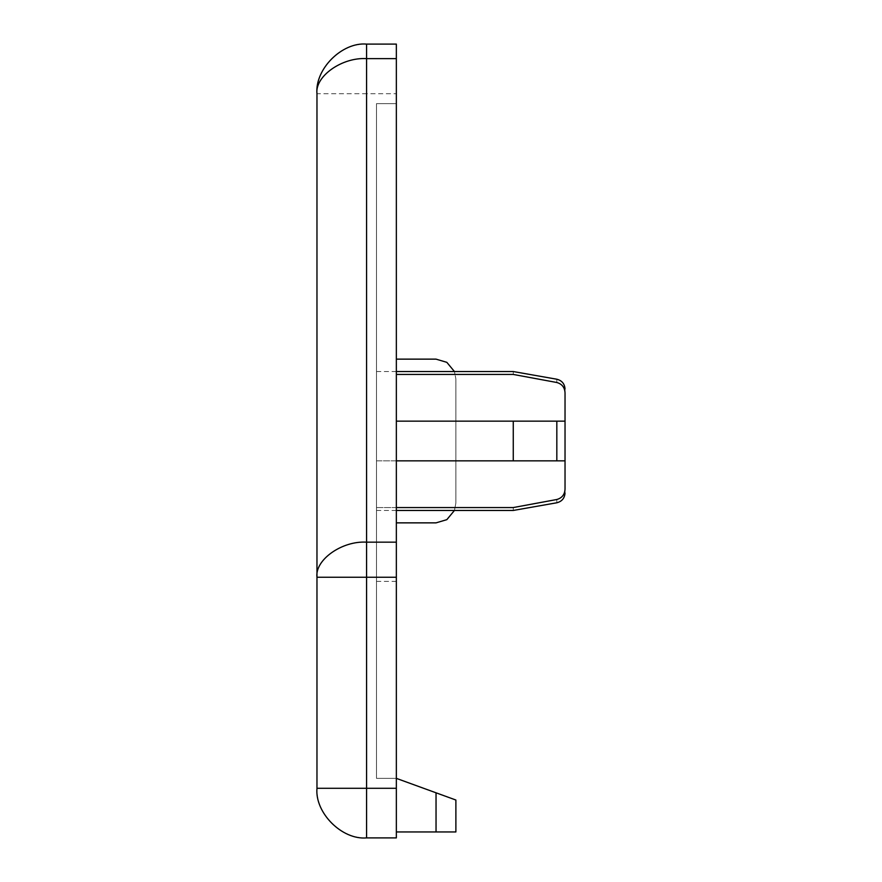 <?xml version="1.0" encoding="UTF-8"?>
<svg xmlns="http://www.w3.org/2000/svg" width="882" height="882" viewBox="0 0 882 882"><rect width="100%" height="100%" fill="white"/><g stroke="black" fill="none" stroke-linecap="round" stroke-linejoin="round"><path stroke-width="0.66" stroke-dasharray="4.41 3.31" d="M556.829 499.499C562.032 498.01 564.767 494.526 565.031 489.069C565.031 494.284 565.031 494.284 565.031 489.069L565.031 460.845L513.258 460.845L513.258 421.155L565.031 421.155L565.031 460.845L376.504 460.845L376.504 507.558L513.258 507.558L556.829 499.499C556.829 503.854 556.829 503.854 556.829 499.499M513.258 507.558C513.258 511.406 513.258 511.406 513.258 507.558M396.349 507.558L376.504 507.558C376.504 511.406 376.504 511.406 376.504 507.558C376.504 511.406 376.504 511.406 376.504 507.558L376.504 460.845L396.349 460.845M513.258 460.845L376.504 460.845L376.504 374.442L376.504 460.845L565.031 460.845M565.031 392.931C565.031 387.716 565.031 387.716 565.031 392.931C564.767 387.474 562.032 383.99 556.829 382.501L513.258 374.442C513.258 370.594 513.258 370.594 513.258 374.442L396.349 374.442M396.349 421.155L513.258 421.155M366.581 44.1C342.04 41.884 314.753 69.171 316.969 93.713L366.581 93.713L366.581 44.1L396.349 44.1L396.349 93.713L366.581 93.713L366.581 788.288L316.969 788.288C314.753 812.829 342.04 840.116 366.581 837.9L366.581 788.288L396.349 788.288L396.349 837.9L366.581 837.9C339.791 838.826 315.999 813.832 316.969 788.288L316.969 93.713C315.999 68.168 339.791 43.174 366.581 44.1M396.349 788.288L396.349 93.713M396.349 778.365L376.504 778.365L396.349 778.365L396.349 831.947L396.349 103.635L396.349 778.365L455.884 800.029L455.884 831.947L436.039 831.947L436.039 792.808M454.439 510.458L455.884 503.016L454.439 510.458M455.884 378.984L455.884 503.016L455.884 378.984L454.439 371.543L455.884 378.984M436.039 522.861L396.349 522.861L396.349 359.139L436.039 359.139M396.349 831.947L436.039 831.947M376.504 374.442C376.504 370.594 376.504 370.594 376.504 374.442C376.504 370.594 376.504 370.594 376.504 374.442M396.349 103.635L376.504 103.635L376.504 778.365L376.504 103.635L396.349 103.635M396.349 581.359L376.504 581.359M556.829 382.501C556.829 378.146 556.829 378.146 556.829 382.501M556.829 460.845L556.829 421.155M396.349 371.543L376.504 371.543M396.349 510.458L376.504 510.458"/><path stroke-width="1.32" d="M396.349 460.845L565.031 460.845L565.031 489.069C565.031 494.284 565.031 494.284 565.031 489.069C564.767 494.526 562.032 498.01 556.829 499.499L513.258 507.558C513.258 511.406 513.258 511.406 513.258 507.558L396.349 507.558M565.031 460.845L565.031 421.155L513.258 421.155L513.258 460.845M396.349 374.442L513.258 374.442L556.829 382.501C562.032 383.99 564.767 387.474 565.031 392.931C565.031 387.716 565.031 387.716 565.031 392.931L565.031 421.155L565.031 392.931M513.258 374.442C513.258 370.594 513.258 370.594 513.258 374.442M396.349 421.155L513.258 421.155M366.581 837.9L396.349 837.9L396.349 788.288L366.581 788.288L366.581 837.9C342.04 840.116 314.753 812.829 316.969 788.288L366.581 788.288L366.581 577.247L316.969 577.247C314.753 559.894 342.04 540.6 366.581 542.165L366.581 577.247L396.349 577.247L396.349 542.165L366.581 542.165L366.581 58.631C342.04 57.065 314.753 76.359 316.969 93.713C314.753 69.171 342.04 41.884 366.581 44.1L366.581 58.631L396.349 58.631L396.349 44.1L366.581 44.1M316.969 93.713L316.969 788.288M396.349 577.247L396.349 788.288M396.349 58.631L396.349 542.165M396.349 831.947L455.884 831.947L455.884 800.029L396.349 778.365M436.039 522.861L446.832 519.663L454.439 510.458L446.832 519.663L436.039 522.861L396.349 522.861M436.039 359.139L446.832 362.337L454.439 371.543L446.832 362.337L436.039 359.139L396.349 359.139M556.829 499.499C556.829 503.854 556.829 503.854 556.829 499.499M556.829 421.155L556.829 460.845M556.829 382.501C556.829 378.146 556.829 378.146 556.829 382.501M436.039 792.808L436.039 831.947M396.349 510.458L513.258 510.458L556.829 502.773C561.9 501.472 564.634 498.22 565.031 493.005M396.349 371.543L513.258 371.543L556.829 379.227C561.9 380.528 564.634 383.78 565.031 388.995"/></g></svg>
